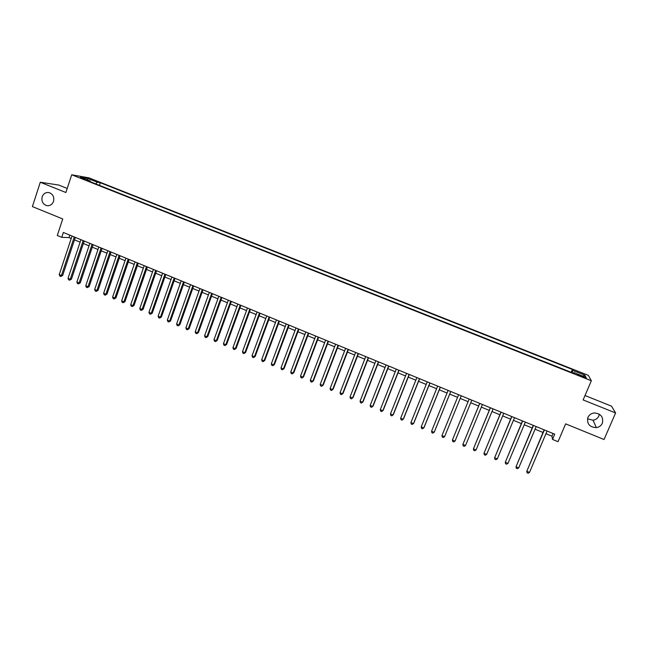 <?xml version="1.0" encoding="UTF-8"?>
<svg xmlns="http://www.w3.org/2000/svg" width="648" height="648" viewBox="0 0 648 648"><rect width="100%" height="100%" fill="white"/><g stroke="black" fill="none" stroke-linecap="round" stroke-linejoin="round"><path stroke-width="0.97" d="M53.517 201.398C52.172 204.679 49.88 206.08 46.632 205.602C42.76 204.128 41.27 201.196 42.169 196.806C43.529 193.485 45.854 192.083 49.143 192.61C52.958 194.117 54.424 197.049 53.517 201.398M599.343 414.185L598.841 416.016C597.715 418.389 595.795 419.791 593.082 420.228L587.477 418.802M602.34 423.241C601.158 425.72 599.149 427.178 596.314 427.631C589.469 427.186 586.667 423.776 587.914 417.409C589.186 414.769 591.349 413.286 594.402 412.954C600.996 413.683 603.636 417.11 602.34 423.241M80.109 177.844L84.791 179.148L80.109 177.844M67.214 188.455L58.644 185.02L40.289 182.25L32.4 206.599L62.735 218.959L57.291 235.491L61.738 237.322L69.02 237.597L71.223 238.505M588.319 375.346L89.003 177.868L71.709 174.782L591.341 380.757L588.319 375.346M591.341 380.757L583.119 399.929L615.6 412.954L611.518 406.15L584.998 395.539M615.6 412.954L604.041 439.506L565.655 423.865L558.033 441.685L552.509 439.409L554.737 434.184L63.342 232.47L61.738 237.322M582.917 376.383L577.384 374.641L583.378 377.29L586.456 378.059L582.917 376.383L582.649 376.998M90.428 181.788L90.331 181.019L87.075 180.46L574.233 373.515L573.788 372.519L573.415 373.191M90.331 181.019L80.506 177.123L87.561 178.37L97.24 182.201L100.351 182.736L572.419 369.49L572.848 370.429L584.812 375.16L585.978 377.347L573.788 372.519M40.289 182.25L65.877 192.513L71.709 174.782M545.964 433.69L551.95 436.153L552.509 439.409M74.504 239.857L80.109 242.158M83.373 243.502L89.027 245.827M92.283 247.163L97.986 249.512M101.226 250.841L106.985 253.206M110.209 254.534L116.016 256.924M119.232 258.244L125.088 260.65M128.288 261.97L134.193 264.4M137.376 265.704L143.338 268.159M146.513 269.463L152.523 271.933M155.682 273.229L161.749 275.724M164.892 277.02L171.007 279.531M174.134 280.819L180.306 283.354M183.416 284.634L189.645 287.194M192.739 288.465L199.025 291.049M202.103 292.321L208.445 294.921M211.507 296.185L217.898 298.809M220.952 300.065L227.399 302.713M230.437 303.969L236.933 306.642M239.954 307.881L246.515 310.578M249.521 311.81L256.138 314.531M259.127 315.762L265.793 318.5M268.766 319.723L275.497 322.493M278.454 323.708L285.241 326.503M288.182 327.71L295.026 330.521M297.95 331.727L304.86 334.562M307.768 335.761L314.726 338.621M317.617 339.811L324.64 342.695M327.515 343.877L334.595 346.793M337.454 347.968L344.598 350.9M347.441 352.075L354.642 355.031M357.461 356.189L364.727 359.178M367.538 360.337L374.86 363.35M377.646 364.492L385.042 367.529M387.804 368.671L395.264 371.733M398.01 372.859L405.526 375.953M408.256 377.079L415.838 380.19M418.551 381.308L426.198 384.45M428.887 385.56L436.598 388.727M439.279 389.829L447.047 393.028M449.704 394.114L457.545 397.337M460.185 398.423L468.075 401.671M470.732 402.764L478.629 406.013M481.334 407.122L489.24 410.37M491.986 411.504L499.892 414.752M502.686 415.903L510.592 419.151M513.435 420.317L521.34 423.573M524.224 424.756L532.146 428.012M535.07 429.211L542.992 432.467M553.076 433.504L551.95 436.153M69.838 235.135L69.02 237.597M572.119 372.673L572.848 370.429M571.22 372.317L572.419 369.49M99.476 185.377L100.351 182.736M97.24 182.201L95.766 183.902M582.908 376.14L584.812 375.16M87.561 178.37L87.699 179.974M544.118 429.818L526.8 471.29L544.361 429.924M529.497 472.424L528.12 473.218L527.043 472.765L526.8 471.29L529.497 472.424L547.09 431.041M533.255 425.363L516.027 466.754L533.474 425.453M518.716 467.888L517.347 468.682L516.278 468.237L516.027 466.754L518.716 467.888L536.188 426.57M522.45 420.933L505.302 462.251L522.628 421.006M507.983 463.377L506.631 464.171L505.562 463.725L505.302 462.251L507.983 463.377L525.334 422.115M511.693 416.51L494.627 457.755L511.839 416.575M497.291 458.873L495.963 459.683L494.894 459.238L494.627 457.755L497.291 458.873L514.536 417.677M500.985 412.12L483.999 453.284L501.098 412.169M486.656 454.402L485.336 455.212L484.283 454.766L483.999 453.284L486.656 454.402L503.78 413.262M490.325 407.738L473.421 448.837L490.406 407.778M476.061 449.947L474.765 450.757L473.704 450.311L473.421 448.837L476.061 449.947L493.071 408.872M479.714 403.388L462.891 444.406L479.763 403.404M465.515 445.508L464.235 446.326L463.182 445.889L462.891 444.406L465.515 445.508L482.42 404.498M455.018 441.094L453.754 441.912L452.709 441.474L452.401 439.992L469.16 399.055L452.401 439.992L455.018 441.094L471.809 400.14M441.96 435.602L442.276 437.084L443.321 437.522L444.569 436.695L461.255 395.807L444.569 436.695L441.96 435.602L458.614 394.721M450.733 391.489L434.16 432.321L431.568 431.228L448.108 390.412M450.765 391.505L434.411 431.811L432.929 433.148L431.892 432.71L431.568 431.228M440.259 387.188L423.8 427.964L421.216 426.878L437.651 386.119M440.332 387.221L424.084 427.469L422.585 428.798L421.556 428.36L421.216 426.878M429.843 382.911L413.489 423.622L410.921 422.545L427.243 381.842M429.94 382.952L413.797 423.144L412.29 424.464L411.261 424.027L410.921 422.545M419.467 378.651L403.218 419.305L400.658 418.227L416.875 377.59M419.588 378.707L403.558 418.835L402.035 420.147L401.015 419.718L400.658 418.227M409.131 374.414L392.996 415.004L390.452 413.934L406.555 373.353M409.293 374.479L393.36 414.55L391.829 415.846L390.809 415.417L390.452 413.934M398.852 370.194L382.822 410.727L380.279 409.658L396.284 369.141M399.038 370.267L383.211 410.281L381.664 411.569L380.651 411.14L380.279 409.658M388.606 365.99L372.689 406.458L370.162 405.397L386.054 364.937M388.824 366.079L373.11 406.029L371.547 407.309L370.535 406.887L370.162 405.397M378.416 361.803L362.596 402.222L360.077 401.161L375.872 360.758M378.659 361.908L363.042 401.801L361.471 403.072L360.466 402.651L360.077 401.161M368.267 357.639L352.553 397.994L350.05 396.941L365.731 356.594M368.542 357.753L353.022 397.589L351.443 398.844L350.438 398.423L350.05 396.941M358.158 353.492L342.549 393.781L340.054 392.737L355.639 352.455M358.466 353.614L343.051 393.393L341.456 394.64L340.451 394.227L340.054 392.737M343.051 393.393L341.456 394.64M348.098 349.361L332.586 389.594L330.107 388.549L345.587 348.332M348.43 349.499L333.121 389.213L331.509 390.461L330.512 390.039L330.107 388.549M333.121 389.213L331.509 390.461M338.078 345.246L322.672 385.422L320.201 384.386L335.583 344.218M338.442 345.392L323.231 385.058L321.602 386.289L320.614 385.876L320.201 384.386M323.231 385.058L321.602 386.289M328.107 341.148L312.798 381.275L310.335 380.238L325.62 340.127M328.496 341.31L313.381 380.919L311.745 382.142L310.765 381.729L310.335 380.238M313.381 380.919L311.745 382.142M318.176 337.073L302.972 377.136L300.518 376.107L315.698 336.061M318.589 337.244L303.58 376.796L301.928 378.011L300.947 377.598L300.518 376.107M303.58 376.796L301.928 378.011M308.286 333.015L293.18 373.021L290.741 371.993L305.824 332.003M308.731 333.202L293.819 372.689L292.159 373.896L291.179 373.483L290.741 371.993M293.819 372.689L292.159 373.896M298.445 328.973L283.435 368.915L281.005 367.894L295.99 327.969M298.914 329.168L284.099 368.599L282.423 369.797L281.451 369.392L281.005 367.894M284.099 368.599L282.423 369.797M288.635 324.948L273.731 364.84L271.31 363.82L286.197 323.943M289.138 325.158L274.42 364.532L272.735 365.715L271.763 365.31L271.31 363.82M274.42 364.532L272.735 365.715M278.875 320.946L264.068 360.774L261.654 359.762L276.445 319.942M279.401 321.157L264.781 360.474L263.08 361.657L262.124 361.252L261.654 359.762M264.781 360.474L263.08 361.657M269.155 316.953L254.445 356.724L252.048 355.712L266.733 315.957M269.714 317.18L255.182 356.441L253.473 357.615L252.518 357.21L252.048 355.712M255.182 356.441L253.473 357.615M259.484 312.984L244.863 352.69L242.474 351.686L257.07 311.988M260.059 313.219L245.624 352.423L243.907 353.581L242.951 353.184L242.474 351.686M245.624 352.423L243.907 353.581M249.845 309.023L235.321 348.681L232.94 347.676L247.439 308.043M250.452 309.274L236.107 348.421L234.382 349.572L233.426 349.175L232.94 347.676M236.107 348.421L234.382 349.572M240.246 305.087L225.82 344.687L223.455 343.691L237.857 304.106M240.878 305.346L226.63 344.436L224.888 345.578L223.949 345.182L223.455 343.691M226.63 344.436L224.888 345.578M230.696 301.166L216.359 340.702L214.002 339.714L228.315 300.186M231.352 301.433L217.193 340.467L215.444 341.601L214.504 341.204L214.002 339.714M217.193 340.467L215.444 341.601M221.179 297.262L206.939 336.741L204.59 335.753L218.805 296.282M221.867 297.537L207.797 336.514L206.04 337.64L205.1 337.252L204.59 335.753M207.797 336.514L206.04 337.64M211.71 293.374L197.559 332.797L195.218 331.808L209.345 292.402M212.414 293.657L198.442 332.586L196.668 333.704L195.737 333.307L195.218 331.808M198.442 332.586L196.668 333.704M202.273 289.502L188.22 328.868L185.887 327.888L199.924 288.53M203.01 289.802L189.127 328.666L187.345 329.775L186.413 329.378L185.887 327.888M189.127 328.666L187.345 329.775M192.877 285.638L178.913 324.956L176.596 323.976L190.536 284.683M193.639 285.954L179.844 324.761L178.054 325.863L177.123 325.474L176.596 323.976M179.844 324.761L178.054 325.863M183.522 281.799L169.655 321.06L167.338 320.088L181.197 280.843M184.307 282.123L170.602 320.873L168.804 321.967L167.881 321.578L167.338 320.088M170.602 320.873L168.804 321.967M174.207 277.976L160.429 317.172L158.128 316.208L171.89 277.028M175.017 278.308L161.401 317.01L159.586 318.095L158.671 317.706L158.128 316.208M161.401 317.01L159.586 318.095M164.932 274.169L151.243 313.308L148.951 312.344L162.624 273.221M165.767 274.509L152.239 313.154L150.417 314.231L149.502 313.843L148.951 312.344M152.239 313.154L150.417 314.231M155.698 270.378L142.09 309.461L139.806 308.505L153.39 269.43M156.549 270.726L143.111 309.315L141.28 310.384L140.365 310.003L139.806 308.505M143.111 309.315L141.28 310.384M146.497 266.603L132.978 305.629L130.71 304.673L144.204 265.664M147.38 266.96L134.023 305.491L132.176 306.553L131.269 306.172L130.71 304.673M134.023 305.491L132.176 306.553M137.336 262.845L123.906 301.814L121.646 300.858L135.051 261.905M138.243 263.209L124.975 301.685L123.906 301.814L123.12 302.738L122.213 302.357L121.646 300.858M124.975 301.685L123.12 302.738M128.215 259.095L114.874 298.015L112.622 297.067L125.939 258.163M129.138 259.475L115.96 297.894L114.874 298.015L114.097 298.939L113.198 298.566L112.622 297.067M115.96 297.894L114.097 298.939M119.127 255.369L105.875 294.224L103.631 293.285L116.867 254.437M120.074 255.758L106.985 294.119L105.875 294.224L105.106 295.156L104.215 294.783L103.631 293.285M106.985 294.119L105.106 295.156M110.079 251.651L96.908 290.458L94.681 289.518L107.827 250.727M111.051 252.056L98.042 290.361L96.908 290.458L96.163 291.389L95.264 291.017L94.681 289.518M98.042 290.361L96.163 291.389M101.072 247.957L87.99 286.708L85.763 285.768L98.828 247.034M102.068 248.362L89.141 286.619L87.99 286.708L87.245 287.639L86.354 287.267L85.763 285.768M89.141 286.619L87.245 287.639M92.097 244.272L79.097 282.965L76.885 282.034L89.861 243.356M93.118 244.693L80.271 282.893L79.097 282.965L78.368 283.905L77.485 283.532L76.885 282.034M80.271 282.893L78.368 283.905M83.163 240.602L70.243 279.239L68.04 278.316L80.935 239.687M84.2 241.032L71.442 279.175L70.243 279.239L69.53 280.179L68.648 279.815L68.04 278.316M71.442 279.175L69.53 280.179M74.261 236.949L61.43 275.53L59.235 274.606L72.041 236.042M75.322 237.387L62.645 275.481L61.43 275.53L60.726 276.477L59.851 276.105L59.235 274.606M62.645 275.481L60.726 276.477M580.203 376.026L580.47 375.411M46.632 205.602L48.025 205.748M596.314 427.631L593.082 420.228"/></g></svg>
